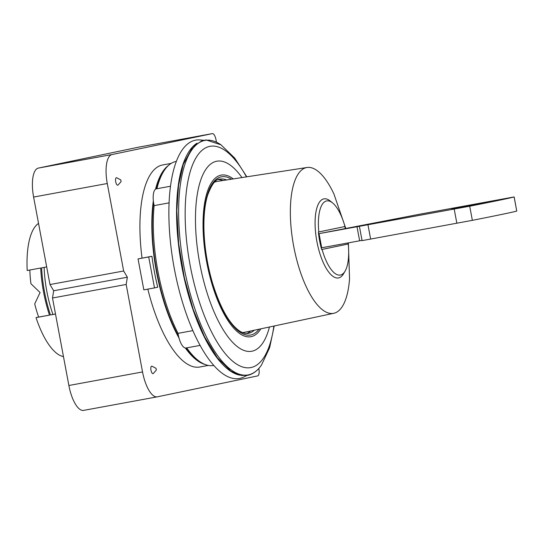 <?xml version="1.0" encoding="UTF-8"?>
<svg xmlns="http://www.w3.org/2000/svg" width="544" height="544" viewBox="0 0 544 544"><rect width="100%" height="100%" fill="white"/><g stroke="black" fill="none" stroke-linecap="round" stroke-linejoin="round"><path stroke-width="0.82" d="M29.832 270.014A61.622 22.488 -100.4 0 0 30.926 283.71L40.079 292.522L34.707 303.899A61.622 22.488 -100.4 0 0 38.651 317.064L36.02 317.608A68.469 24.983 -100.4 0 0 63.464 356.606M318.811 231.955A37.686 13.75 -100.4 0 1 332.568 202.898A37.686 13.75 -100.4 0 1 344.978 226.494L318.376 232.043A38.026 13.879 79.6 0 0 321.647 249.54L348.065 244.025A38.026 13.879 79.6 0 0 347.956 242.95M321.647 249.54L348.065 244.025M218.368 179.602A78.397 28.608 -100.4 0 1 223.02 180.506M250.689 330.997A78.397 28.608 -100.4 0 1 246.656 333.499M349.547 278.861A74.12 27.044 -100.4 0 1 349.54 278.943A74.12 27.044 -100.4 0 1 333.792 313.29L244.854 332.234A76.677 27.975 -100.4 0 1 244.814 332.248A76.677 27.975 -100.4 0 1 242.162 332.452M214.54 182.179A76.677 27.975 -100.4 0 1 217.124 181.417L306.986 167.498A74.12 27.044 -100.4 0 1 333.921 193.984A74.12 27.044 -100.4 0 1 333.928 194.004L345.698 228.201M333.792 313.29A74.12 27.044 -100.4 0 1 333.751 313.296A74.12 27.044 -100.4 0 1 293.508 245.276A74.12 27.044 -100.4 0 1 306.986 167.498M348.255 243.998A37.686 13.75 -100.4 0 1 345.107 271.102L343.57 273.741A40.208 14.668 -100.4 0 1 338.626 277.916A40.208 14.668 -100.4 0 1 315.656 233.26A40.208 14.668 -100.4 0 1 330.194 200.981L332.568 202.898M345.107 271.102A37.686 13.75 -100.4 0 1 340.469 275.019A37.686 13.75 -100.4 0 1 322.089 249.458M154.489 287.905L157.726 287.225A104.761 38.223 79.6 0 1 151.932 256.272L148.696 256.945L154.489 287.905L143.834 289.864L138.04 258.903L148.696 256.945M138.04 258.903L151.932 256.272M127.357 277.216L123.651 271L49.98 284.546L53.686 290.761L127.357 277.216L126.174 284.458L142.542 371.946A27.39 9.996 79.6 0 0 157.284 396.841A27.39 9.996 79.6 0 0 157.366 396.828L257.666 375.897A6.848 2.496 79.6 0 0 258.849 368.655L258.815 368.465M126.174 284.458L52.503 298.003L53.686 290.761M170.476 186.238L156.339 188.836A14.382 5.25 79.6 0 0 154.129 205.612L169.062 202.871M192.882 330.616L178.031 333.343A14.382 5.25 79.6 0 0 186.034 347.99L200.124 345.399M171.17 163.397L162.602 164.975A102.707 37.475 79.6 0 0 162.282 165.036A102.707 37.475 79.6 0 0 142.025 258.094M147.839 289.129A102.707 37.475 79.6 0 0 199.75 367.003L208.318 365.425M205.068 364.473A102.707 37.475 -100.4 0 1 185.334 347.99M179.003 338.008A102.707 37.475 -100.4 0 1 153.333 200.79M155.557 189.162A102.707 37.475 -100.4 0 1 168.477 165.437M213.833 365.452L213.724 365.473A103.734 37.849 -100.4 0 1 197.635 359.999L195.704 358.428A101.68 37.101 -100.4 0 1 186.028 347.99M178.561 336.219A101.68 37.101 -100.4 0 1 153.564 202.647M156.203 188.87A101.68 37.101 -100.4 0 1 161.874 174.42L163.125 172.271A103.734 37.849 -100.4 0 1 176.215 161.425L176.317 161.405M197.635 359.999A103.734 37.849 -100.4 0 1 186.694 347.868M178.031 333.343A103.734 37.849 -100.4 0 1 154.129 205.612M156.903 188.734A103.734 37.849 -100.4 0 1 163.125 172.271M246.86 375.482L243.896 376.965A121.156 44.207 -100.4 0 1 239.829 378.386A121.156 44.207 -100.4 0 1 173.06 261.542A121.156 44.207 -100.4 0 1 200.321 139.958L203.619 140.291M239.632 375.129A119.136 43.472 -100.4 0 1 181.682 265.894A119.136 43.472 -100.4 0 1 196.989 143.194M120.754 179.887L116.776 177.8A3.801 1.387 79.6 0 0 116.368 177.732A3.801 1.387 79.6 0 0 115.709 181.75A3.801 1.387 79.6 0 0 117.762 185.205A3.801 1.387 79.6 0 0 118.102 184.994L121.081 181.635L120.754 179.887L121.081 181.635M156.019 368.322L152.041 366.241A3.801 1.387 79.6 0 0 151.633 366.173A3.801 1.387 79.6 0 0 150.974 370.192A3.801 1.387 79.6 0 0 153.027 373.64A3.801 1.387 79.6 0 0 153.367 373.436L156.346 370.07L156.019 368.322L156.346 370.07M38.651 317.064L49.497 315.132A68.469 24.983 -100.4 0 1 40.678 268.022L27.2 270.497A68.469 24.983 -100.4 0 1 38.542 223.407M49.497 315.132L36.02 317.608M46.682 266.92L41.623 267.845A68.469 24.983 -100.4 0 0 50.436 314.956L55.502 314.031M216.471 142.188L216.029 139.835A6.848 2.496 79.6 0 0 212.344 133.613A6.848 2.496 79.6 0 0 212.323 133.613L112.023 154.544A27.39 9.996 79.6 0 0 107.277 183.512L123.651 271M52.503 298.003L68.87 385.492A27.39 9.996 79.6 0 0 83.613 410.387A27.39 9.996 79.6 0 0 83.694 410.373L157.196 396.862M138.652 147.159L212.323 133.613L138.672 147.159A6.848 2.496 79.6 0 0 138.672 147.159A6.848 2.496 79.6 0 0 138.652 147.159L38.352 168.089A27.39 9.996 79.6 0 0 33.606 197.05L49.98 284.546M345.263 228.283A38.026 13.879 79.6 0 0 344.794 226.535M319.056 233.648L469.71 206.21A215.886 1.754 -10.6 0 0 514.114 196.948L419.376 214.275L319.056 233.648L321.701 247.778L362.032 240.366M359.434 226.494L362.08 240.632L472.355 220.347A215.886 1.754 -10.6 0 0 516.759 211.079L514.155 196.928M451.683 208.978L487.438 202.341L451.683 208.978M55.488 313.97L50.436 314.956M52.938 314.439A61.968 22.61 -100.4 0 1 44.125 267.39M254.279 330.228A78.397 28.608 -100.4 0 1 248.581 333.302A78.397 28.608 -100.4 0 1 248.336 333.356C245.725 333.9 242.733 333.078 239.353 330.888C229.214 323.646 220.327 307.884 212.69 283.608C207.176 264.908 204.245 246.255 203.898 227.637C203.755 214.826 204.959 204.116 207.516 195.5C211.711 184.185 215.866 178.731 219.98 179.139A78.397 28.608 -100.4 0 1 226.651 179.942M248.452 374.843A119.231 43.506 -100.4 0 1 180.683 245.432A119.231 43.506 -100.4 0 1 220.986 144.826L206.128 139.951L201.974 140.726L192.766 146.914L183.253 164.438L178.561 185.273L176.827 210.691L178.643 243.712L184.389 277.936L193.161 309.291L204.442 336.614L217.362 357.789L231.003 371.185L241.298 375.462L247.717 375.326C252.987 374.177 257.57 370.756 261.474 365.065A119.231 43.506 -100.4 0 1 248.452 374.843M273.89 326.053A112.506 41.052 -100.4 0 1 251.049 367.526A112.506 41.052 -100.4 0 1 185.218 219.524A112.506 41.052 -100.4 0 1 246.466 176.875M269.443 326.998A96.614 35.251 -100.4 0 1 252.056 351.186A96.614 35.251 -100.4 0 1 195.826 231.588A96.614 35.251 -100.4 0 1 241.971 177.568M260.834 328.834A82.164 29.981 -100.4 0 1 251.151 336.661A82.164 29.981 -100.4 0 1 204.306 246.194A82.164 29.981 -100.4 0 1 233.274 178.922M259.019 329.215A80.451 29.356 -100.4 0 1 250.838 334.982A80.451 29.356 -100.4 0 1 205.238 248.717A80.451 29.356 -100.4 0 1 231.438 179.2M107.277 183.512L33.606 197.05M112.023 154.544L38.352 168.089M142.542 371.946L68.87 385.492M469.71 206.21L472.355 220.347M454.213 209.148L456.858 223.278M514.114 196.948L516.759 211.079M356.986 226.671L359.632 240.808M368.002 224.998L370.648 239.129M348.391 242.876L349.54 278.943M220.986 144.826L234.736 158.1L246.813 176.82M274.237 325.978L269.606 347.772L261.474 365.065M83.613 410.387L157.284 396.841"/></g></svg>
